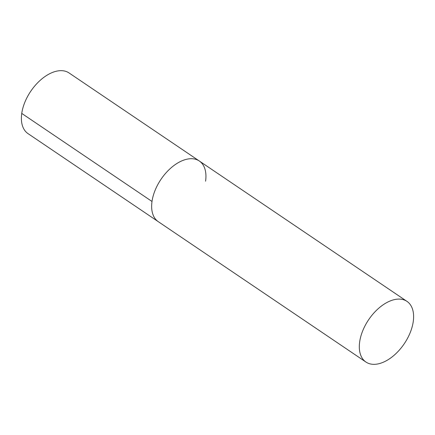 <?xml version="1.0" encoding="UTF-8"?>
<svg xmlns="http://www.w3.org/2000/svg" width="435" height="435" viewBox="0 0 435 435"><rect width="100%" height="100%" fill="white"/><g stroke="black" fill="none" stroke-linecap="round" stroke-linejoin="round"><path stroke-width="0.65" d="M152.005 201.465A36.622 21.473 124.1 0 0 158.286 221.676A36.622 21.473 -55.9 0 1 152.005 201.465A36.622 21.473 -55.9 0 1 171.406 167.557A36.622 21.473 -55.9 0 1 199.301 160.993A36.622 21.473 124.1 0 0 171.406 167.557A36.622 21.473 124.1 0 0 152.005 201.465L21.75 113.415A36.622 21.473 -55.9 0 1 41.151 79.507A36.622 21.473 -55.9 0 1 69.045 72.949L199.301 160.993A36.622 21.473 -55.9 0 1 205.581 181.21M359.674 341.839A36.622 21.473 124.1 0 0 365.955 362.05A36.622 21.473 124.1 0 0 393.849 355.493A36.622 21.473 124.1 0 0 413.25 321.585A36.622 21.473 124.1 0 0 406.97 301.373A36.622 21.473 124.1 0 0 379.075 307.931A36.622 21.473 124.1 0 0 359.674 341.839M365.955 362.05L28.03 133.627A36.622 21.473 -55.9 0 1 21.75 113.415M199.301 160.993L406.97 301.373"/></g></svg>
